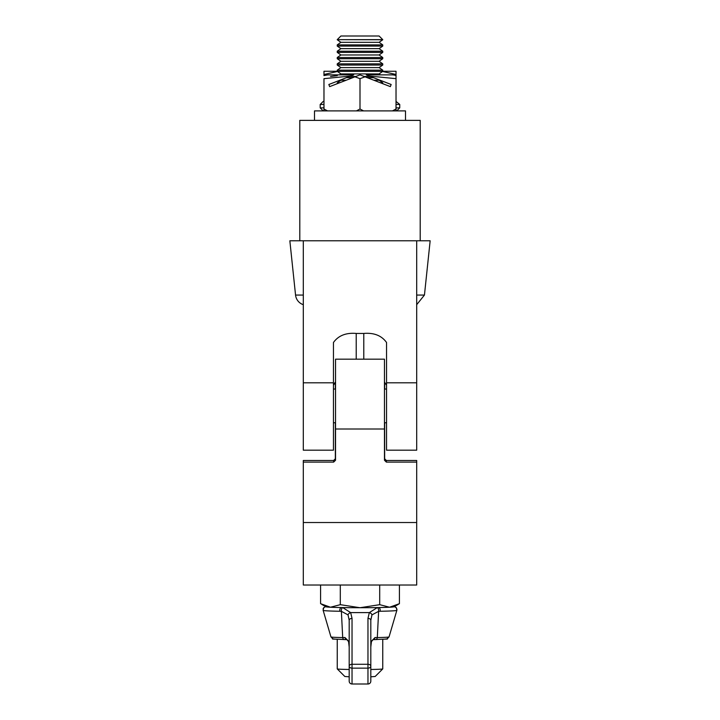 <?xml version="1.0" encoding="UTF-8"?>
<svg xmlns="http://www.w3.org/2000/svg" width="720" height="720" viewBox="0 0 720 720"><rect width="100%" height="100%" fill="white"/><g stroke="black" fill="none" stroke-linecap="round" stroke-linejoin="round"><path stroke-width="1.08" d="M420.201 203.724L420.201 214.065M299.799 120.375L299.799 240.786L420.201 240.786L420.201 120.375L299.799 120.375M420.201 154.755L420.201 161.649M420.201 169.533L420.201 173.961M420.201 195.444L420.201 203.688M420.201 209.556L420.201 210.636M420.201 198.99L420.201 200.205M303.309 382.815L333.45 382.815L333.45 450.189L303.309 450.189L303.309 240.786M386.55 382.815L416.691 382.815L416.691 450.189L386.55 450.189L386.55 342.504C381.636 335.61 374.049 332.586 363.789 333.441L356.211 333.441C345.978 332.586 338.391 335.601 333.45 342.504L333.45 382.815M335.106 382.419L333.45 385.209L335.538 382.095M384.462 382.095L386.55 385.209M416.691 382.815L416.691 240.786M335.538 429.003L384.462 429.003L384.462 359.181L335.538 359.181L335.538 460.242L333.648 462.105L333.648 460.476L335.538 458.586L333.648 460.476L303.309 460.476L303.309 522.522L416.691 522.522L416.691 460.476L386.352 460.476L384.822 459.702M384.462 458.586L386.352 460.476L386.352 462.105L416.691 462.105M416.691 522.522L416.691 585.027L303.309 585.027L303.309 522.522M386.352 462.105L384.462 460.242L384.462 429.003M333.648 462.105L303.309 462.105M342.756 607.626A2.844 1.404 -86.7 0 0 341.379 611.334L348.039 614.88L349.191 620.289L349.191 666.171A2.844 1.962 0 0 0 352.035 668.142L352.035 684L367.965 684L367.965 668.142L352.035 668.142L352.035 664.281A2.844 1.899 180 0 0 349.191 666.171L349.191 681.156L349.191 676.791L344.835 676.494L337.257 668.916A22.752 0.666 0 0 1 337.248 668.898L337.248 639.342L332.865 638.865L330.957 636.912A29.043 0.846 0 0 0 342.693 637.587L341.379 611.334L339.849 611.271A2.844 1.557 -88.9 0 1 341.334 607.563L342.756 607.626L350.667 612.603L352.035 618.39L352.035 664.281L367.965 664.281L367.965 618.39L369.333 612.603L377.244 607.626L378.657 607.563A2.844 1.557 88.9 0 1 380.151 611.271L378.621 611.334L377.307 637.587A2.844 1.692 88.8 0 1 375.741 639.567A2.844 1.692 88.8 0 1 375.678 639.567L373.005 639.639A2.844 2.106 88.2 0 0 373.095 639.639L375.741 639.567C394.272 638.469 383.949 640.107 389.043 636.912L396.846 610.38A36.846 1.071 180 0 1 380.151 611.271M370.809 669.483A22.752 0.666 0 0 0 382.743 668.916A22.752 0.666 0 0 0 382.752 668.898L382.752 639.342L387.135 638.865L389.043 636.912A29.043 0.846 0 0 1 377.307 637.587L375.048 637.524A2.844 2.106 88.2 0 1 373.095 639.639L371.439 641.592A2.844 1.224 13.4 0 1 371.277 641.871M337.257 668.916A22.752 0.666 0 0 0 349.191 669.483M382.743 668.916L375.165 676.494L370.809 676.791L370.809 678.186M340.299 604.674L330.444 607.23A34.128 0.999 180 0 0 360 607.725A34.128 0.999 180 0 0 389.556 607.23A34.128 0.999 180 0 0 394.083 606.78L399.411 603.684L389.556 607.23L379.701 604.674L360 607.725L340.299 604.674L340.299 585.027M321.705 604.359L325.917 606.78A34.128 0.999 180 0 0 330.444 607.23L320.589 603.684L320.589 585.027M399.411 603.684L399.411 585.027M379.701 604.674L379.701 585.027M377.244 607.626A2.844 1.404 86.7 0 1 378.621 611.334L371.961 614.88L370.809 620.289L370.809 681.156A2.844 2.844 0 0 1 367.965 684L352.035 684A2.844 2.844 0 0 1 349.191 681.156A2.844 2.844 0 0 0 352.035 684M348.723 641.871A2.844 1.224 -13.4 0 1 348.561 641.592L346.905 639.639A2.844 2.106 -88.2 0 0 346.995 639.639L344.322 639.567A2.844 1.692 -88.8 0 1 344.259 639.567A2.844 1.692 -88.8 0 1 342.693 637.587L344.952 637.524L348.597 641.223L349.191 646.956L348.561 641.592A2.844 1.224 -13.4 0 1 348.597 641.223M371.403 641.223A2.844 1.224 13.4 0 1 371.439 641.592L370.809 646.956L371.403 641.223L375.048 637.524M339.849 611.271A36.846 1.071 180 0 1 323.154 610.38L330.957 636.912C336.051 640.107 325.728 638.469 344.259 639.567L346.905 639.639A2.844 2.106 -88.2 0 1 344.952 637.524M349.191 620.289A2.844 1.899 0 0 1 352.035 618.39M348.039 614.88A2.844 1.782 -26.2 0 1 350.667 612.603L369.333 612.603A2.844 1.782 26.2 0 1 371.961 614.88M367.965 618.39A2.844 1.899 0 0 1 370.809 620.289M386.55 389.043L384.462 389.043M335.538 389.043L333.45 389.043M337.248 39.654L340.902 36L379.098 36L382.752 39.654L337.248 39.654L382.752 39.762L379.098 42.318L340.902 42.318L337.248 44.883L337.248 46.08L382.752 46.08L379.098 48.645L340.902 48.645L337.248 51.201L337.248 52.398L382.752 52.398L379.098 54.963L340.902 54.963L337.248 57.519L337.248 58.725L382.752 58.725L379.098 61.281L340.902 61.281L337.248 63.846L337.248 65.043L382.752 65.043L379.098 67.599L340.902 67.599L337.248 70.164L337.248 71.361L382.752 71.361L379.098 73.926L340.902 73.926L339.552 74.871M379.098 42.318L382.752 44.883L337.248 44.883M340.902 42.318L337.248 39.762M379.098 48.645L382.752 51.201L337.248 51.201M340.902 48.645L337.248 46.08M379.098 54.963L382.752 57.519L337.248 57.519M340.902 54.963L337.248 52.398M379.098 61.281L382.752 63.846L337.248 63.846M340.902 61.281L337.248 58.725M379.098 67.599L382.752 70.164L337.248 70.164M340.902 67.599L337.248 65.043M355.842 76.482L349.542 76.482M370.458 76.482L364.158 76.482M379.098 73.926L380.448 74.871L392.121 74.871A15.165 15.165 0 0 1 396.027 75.537L396.027 110.898M340.902 73.926L337.248 71.361M352.746 77.688L346.446 77.688M380.466 82.8L382.752 82.8L379.098 80.244L373.86 80.244M346.14 80.244L340.902 80.244L337.248 82.8L337.248 83.691M339.534 82.8L337.248 82.8M373.554 77.688L367.254 77.688M314.496 120.375L314.496 110.898L405.504 110.898L405.504 120.375M392.121 74.871L366.3 74.871L369.297 76.032L396.027 78.66L396.027 75.537M323.973 110.898L323.973 78.66C323.973 74.268 323.973 74.268 323.973 78.66L350.703 76.032L328.842 84.501L329.661 86.625L360 74.871L365.04 76.824L360 74.871L354.96 76.824L360 78.66L365.04 76.824L390.339 86.625L391.158 84.501L366.3 74.871L382.752 74.871M353.7 74.871L327.879 74.871L353.7 74.871L350.721 76.023M323.973 75.6L323.973 74.484L337.428 71.487M323.973 108.999L327.537 110.898M356.436 110.898L360 108.999L363.564 110.898M360 78.66L360 108.999M392.463 110.898L396.027 108.999M337.248 75.672L330.516 76.482M299.799 240.786L289.845 240.786L295.551 295.065A11.376 11.376 0 0 0 303.309 304.686M416.691 295.065L424.449 295.065L430.155 240.786L420.201 240.786M396.027 104.454L399.744 104.454L396.027 101.421M323.973 101.421L323.217 101.421L323.973 101.421M399.744 104.454L399.744 107.865L396.711 110.898L399.744 107.865L396.027 107.865M337.248 71.271L323.973 71.271L323.973 74.484M382.572 71.487L396.027 74.484L396.027 71.271L382.752 71.271M396.027 78.66L396.027 74.484M363.789 333.441L363.789 359.181M356.211 333.441L356.211 359.181M367.965 668.142A2.844 1.962 0 0 0 370.809 666.171A2.844 1.899 0 0 0 367.965 664.281L367.965 668.142M295.551 295.065L303.309 295.065M323.973 107.865L320.184 107.865L320.184 104.454L323.973 104.454M367.965 684A2.844 2.844 0 0 0 370.809 681.156M325.593 606.654L323.775 607.644L323.109 610.245M396.918 610.092L396.216 607.635L394.326 606.636L395.847 607.293M386.55 422.748L384.462 422.748M335.538 422.748L333.45 422.748M396.351 607.797L396.963 609.435M323.109 608.922L323.334 608.301M323.343 608.274L324.063 607.365M382.752 82.8L382.752 83.691M382.752 70.164L382.752 71.361M382.752 63.846L382.752 65.043M382.752 57.519L382.752 58.725M382.752 51.201L382.752 52.398M382.752 44.883L382.752 46.08M323.973 75.537L327.879 74.871M384.651 422.748L384.651 459.405M335.349 422.811L335.349 459.405M335.349 389.043L335.349 382.23M384.651 389.043L384.651 382.23M424.449 295.065L416.691 304.686M320.184 104.454L323.217 101.421M320.184 107.865L323.217 110.898"/></g></svg>
